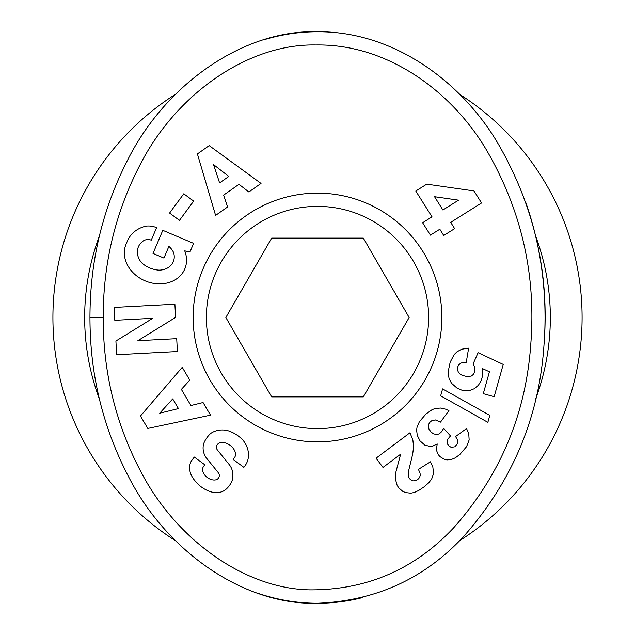 <?xml version="1.0" encoding="UTF-8"?>
<svg xmlns="http://www.w3.org/2000/svg" width="635" height="635" viewBox="0 0 635 635"><rect width="100%" height="100%" fill="white"/><g stroke="black" fill="none" stroke-linecap="round" stroke-linejoin="round"><path stroke-width="0.95" d="M535.575 399.082A232.831 232.831 0 0 0 535.575 235.926M459.581 540.702A264.581 264.581 0 0 0 459.581 94.297M317.5 206.375A111.125 111.125 0 0 1 428.625 317.5A111.125 111.125 0 0 1 317.5 428.625A111.125 111.125 0 0 1 206.375 317.5A111.125 111.125 0 0 1 317.5 206.375M242.84 440.015A23.876 20.32 -144.1 0 1 245.118 465.645A23.876 20.32 -144.1 0 1 244.975 465.836L243.856 467.352L233.132 459.422L234.545 457.51A10.787 7.16 36.5 0 0 231.108 446.135A10.787 7.16 36.5 0 0 218.424 443.532A4.461 4.461 0 0 0 217.44 450.048L229.148 464.495A16.724 16.724 0 0 1 232.783 473.242A22.701 19.344 36.5 0 1 232.227 480.274A17.383 13.454 126.5 0 1 226.171 489.125A22.519 17.161 49.5 0 1 225.941 489.331A22.519 17.161 49.5 0 1 208.042 490.752A106.402 57.888 119.9 0 1 204.414 488.966A106.402 57.888 119.9 0 1 195.207 481.028A22.884 17.137 -151.7 0 1 191.183 461.343A22.884 17.137 -151.7 0 1 193.064 458.716L194.302 457.041L204.803 464.796L203.533 466.511A9.588 6.612 36.5 0 0 205.351 475.766A9.588 6.612 36.5 0 0 215.725 479.862A4.461 4.461 0 0 0 218.297 472.678L206.827 458.533A16.724 16.724 0 0 1 203.263 445.635A23.876 20.407 -143.5 0 1 203.621 443.794A17.383 10.684 126.5 0 1 210.59 433.538A23.852 20.336 37.1 0 1 226.885 430.403A25.479 17.756 37.1 0 1 242.84 440.015M147.963 239.522A8.358 8.358 0 0 0 143.208 240.998A18.955 15.629 -155.9 0 0 138.517 246.57A18.955 15.629 -155.9 0 0 141.391 262.493A17.113 9.565 -159.4 0 0 159.06 270.153A18.971 15.2 -156.8 0 0 173.268 261.771A18.971 15.2 -156.8 0 0 173.538 252.405A25.773 21.614 131.3 0 0 169.116 246.594A25.773 21.614 131.3 0 0 168.894 246.396L163.949 258.072L153.011 253.436L162.806 230.33L193.611 243.388L190.008 251.881L184.729 250.888A31.869 26.416 -157 0 1 184.785 268.97A31.869 26.416 -157 0 1 145.137 280.853A31.869 26.416 -157 0 1 126.103 244.094L127.587 240.601A31.877 27.051 -158.9 0 1 146.185 226.108A20.622 20.622 0 0 1 155.877 227.393L156.599 227.703L151.225 240.181A8.358 8.358 0 0 0 147.963 239.522M441.857 317.5A124.357 124.357 0 0 0 317.5 193.143A124.357 124.357 0 0 0 193.143 317.5A124.357 124.357 0 0 0 317.5 441.857A124.357 124.357 0 0 0 441.857 317.5M257.5 593.138A285.75 227.544 -90 0 0 317.5 603.25C244.435 605.433 167.354 552.164 128.961 477.488C94.956 412.504 90.035 354.457 89.956 317.5C90.059 280.876 94.805 224.036 127.818 159.663C165.838 84.058 243.697 29.464 317.5 31.75A285.75 227.544 -90 0 0 263.557 39.894M103.188 317.5C103.259 282.242 107.926 227.409 139.525 165.838C175.744 94.075 248.19 43.505 315.833 44.99C387.064 43.696 451.731 91.083 486.624 150.273C521.438 210.241 536.17 274.709 530.82 343.67C526.058 413.901 500.301 475.329 453.541 527.947C414.48 569.42 366.689 590.058 310.166 589.859C244.983 588.923 176.093 539.925 140.613 471.218C108.077 409.083 103.235 353.068 103.188 317.5L89.956 317.5M317.5 31.75C393.93 31.226 461.724 81.963 497.911 143.367C534.265 206.081 549.632 273.185 544.012 344.67C539.226 417.497 512.255 481.632 463.098 537.091C424.045 578.866 375.507 600.916 317.5 603.25A285.75 227.544 -90 0 0 362.363 597.638M440.507 422.124L435.372 419.949L431.983 420.576L430.157 421.965L428.728 424.18L428.355 426.855L429.014 429.236L431.086 432.062L433.38 433.769L436.269 434.546L438.753 434.03L440.928 432.491L443.69 428.411L450.485 435.92L447.611 439.388L447.151 441.738L447.691 444.294L448.921 445.968L451.207 447.365L454.906 446.778L457.637 443.468L457.422 439.587L455.557 436.547L466.542 428.561L468.741 433.594L469.154 439.968L466.55 446.683L459.978 454.327L455.422 457.779L451.167 459.573L446.976 459.891L444.476 459.383L439.888 456.581L438.198 454.509L436.824 451.16L436.547 448.699L437.205 443.952L432.856 446.056L430.197 446.445L424.831 445.135L420.037 440.888L417.243 435.277L416.623 430.054L417.005 427.426L419.37 421.735L425.974 414.02L432.181 409.615L435.031 408.567L440.46 408.043L445.492 409.131L448.929 410.631L440.507 422.124M466.257 362.331L463.391 362.315L460.589 363.244L458.637 365.006L457.629 367.149L457.422 369.745L458.486 372.467L460.073 374.11L462.391 375.436L467.392 376.65L471.329 376.039L473.305 374.467L474.591 372.142L474.869 367.554L473.154 363.823L478.107 352.703L503.23 364.426L494.157 396.708L483.298 393.66L489.434 371.792L482.394 368.546L482.481 376.222L481.1 380.722L478.417 385.239L474.266 388.731L469.416 390.581L466.876 390.842L461.772 390.152L456.946 388.056L451.501 383.238L449.04 378.587L448.135 371.84L450.191 362.117L454.176 354.576L456.97 351.814L461.653 349.21L468.638 348.147L466.257 362.331M473.996 190.945L481.56 202.97L450.699 222.377L454.636 228.64L443.746 235.49L439.809 229.227L430.419 235.133L422.632 222.75L432.022 216.845L415.79 191.048L426.736 184.158L473.996 190.945M487.863 422.339L440.658 395.795L442.595 388.906L489.815 415.385L487.863 422.339M402.725 491.347L398.764 487.855L397.121 485.307L395.335 478.79L395.986 471.694L400.645 454.184L382.992 467.423L376.071 458.192L410.004 432.745L412.877 440.118L413.583 446.865L412.702 454.081L408.242 472.345L408.551 476.829L409.496 478.679L411.464 480.346L413.242 480.862L415.79 480.608L417.711 479.576L419.505 477.599L420.187 475.559L420.084 473.392L418.449 469.36L430.474 461.788L432.864 467.13L433.546 473.678L431.681 478.981L428.847 482.679L424.434 486.616L418.695 490.474L414.274 492.482L410.789 493.165L405.582 492.577L402.725 491.347M179.475 220.353L169.585 213.058L183.777 193.81L193.667 201.105L179.475 220.353M227.584 206.97L215.598 215.408L197.406 153.932L209.201 145.621L261.033 183.428L248.872 191.984L238.974 184.317L223.647 195.104L227.584 206.97M203.057 402.542L210.526 415.155L147.804 428.442L140.454 416.028L182.229 367.34L189.802 380.135L181.372 389.398L190.921 405.527L203.057 402.542M152.71 318.31L114.816 320.31L114.141 307.435L174.903 304.236L175.593 317.405L137.851 340.709L176.713 338.661L177.395 351.536L116.634 354.735L115.911 341.027L152.71 318.31M544.012 344.67A285.75 227.544 -90 0 0 545.044 317.5A285.75 227.544 -90 0 0 525.566 201.835M458.549 200.16L434.546 196.707L442.905 209.994L458.549 200.16M228.806 176.443L213.543 164.608L219.607 182.912L228.806 176.443M172.72 398.915L159.718 413.202L178.451 408.599L172.72 398.915M409.154 317.5L363.331 396.875L271.669 396.875L225.846 317.5L271.669 238.125L363.331 238.125L409.154 317.5M175.443 94.29A264.581 264.581 0 0 0 175.45 540.718M99.433 235.902A232.831 232.831 0 0 0 99.449 399.137"/></g></svg>
